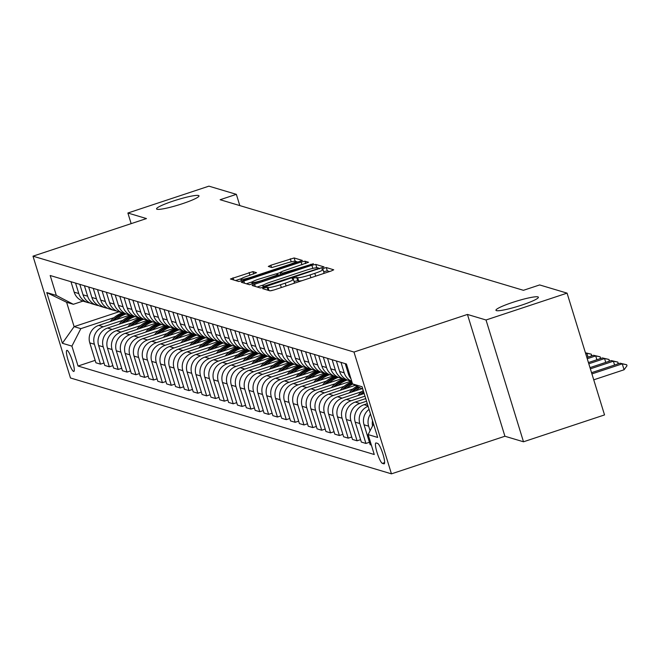 <?xml version="1.0" encoding="UTF-8"?>
<svg xmlns="http://www.w3.org/2000/svg" width="660" height="660" viewBox="0 0 660 660"><rect width="100%" height="100%" fill="white"/><g stroke="black" fill="none" stroke-linecap="round" stroke-linejoin="round"><path stroke-width="0.99" d="M264.371 287.752L262.63 288.635L270.014 290.846L273.892 289.996L331.163 271.012L333.729 269.8L326.271 267.539L321.766 268.983L322.773 269.305A10.898 1.312 -17.1 0 1 323.004 269.478A10.898 1.312 -17.1 0 1 314.812 273.347L310.035 274.923A10.898 1.312 -17.1 0 1 297.635 277.637L293.964 277.942L292.174 278.792L293.18 279.114A10.898 1.312 -17.1 0 1 293.411 279.287A10.898 1.312 -17.1 0 1 285.219 283.156L280.45 284.732A10.898 1.312 -17.1 0 1 268.042 287.447L264.371 287.752M329.604 271.532L327.286 270.839L323.705 271.747M302.156 280.624A10.898 1.312 -17.1 0 1 298.65 280.929L297.693 280.64L294.113 281.548M182.308 203.742A22.201 2.665 -17.1 0 0 198.998 195.855A22.201 2.665 -17.1 0 0 173.25 201.036A22.201 2.665 -17.1 0 0 156.56 208.915A22.201 2.665 -17.1 0 0 182.308 203.742M521.697 305.11A22.201 2.665 -17.1 0 0 538.387 297.231A22.201 2.665 -17.1 0 0 512.639 302.404A22.201 2.665 -17.1 0 0 495.949 310.291A22.201 2.665 -17.1 0 0 521.697 305.11M73.598 371.432A11.104 1.955 -108.3 0 0 73.854 371.432A11.104 1.955 -108.3 0 0 72.418 360.929A11.104 1.955 -108.3 0 0 67.122 350.361A11.104 1.955 -108.3 0 0 66.866 350.361A11.104 1.955 -108.3 0 0 68.293 360.863A11.104 1.955 -108.3 0 0 73.598 371.432M252.953 271.606L230.447 278.99L238.714 281.49L242.591 280.649L302.428 260.452L294.154 257.953L270.872 265.229L268.307 266.442L271.887 267.539L285.392 263.505A9.108 1.097 -17.1 0 1 295.96 261.385A9.108 1.097 -17.1 0 1 289.113 264.611L251.402 277.109A9.108 1.097 -17.1 0 1 240.842 279.238A9.108 1.097 -17.1 0 1 247.69 276.004L256.534 272.712L252.953 271.606L253.688 274.015M146.462 218.567L127.883 213.015L208.923 186.153L236.354 194.345L220.143 199.716L523.429 290.309L539.641 284.938L567.072 293.131L486.024 319.993L467.445 314.44L353.983 352.052L33 256.171L146.462 218.567M254.611 284.237L252.12 285.5L260.32 287.95L264.198 287.1L324.035 266.904L315.76 264.404L311.883 265.254L254.611 284.237L255.288 286.448M249.521 284.724L241.321 282.274L243.804 281.012L301.084 262.028L304.961 261.178L308.542 262.276L282.752 271.186L280.195 272.399L282.596 273.141L313.417 263.728L249.521 284.724M377.66 443.421L376.101 442.959A10.758 1.889 -108.3 0 0 375.862 442.951A10.758 1.889 -108.3 0 0 377.248 453.131A10.758 1.889 -108.3 0 0 382.379 463.361L383.938 463.832A10.758 1.889 -108.3 0 0 384.186 463.832A10.758 1.889 -108.3 0 0 382.8 453.659A10.758 1.889 -108.3 0 0 377.66 443.421M353.983 352.052L391.454 473.847L70.471 377.974L33 256.171M362.868 389.284L352.539 383.905L346.409 363.99L50.193 275.509L56.323 295.424L73.343 304.293L66.619 302.288L74.11 326.642L80.834 328.655L114.056 317.641M352.539 383.905L362.092 386.76L377.685 437.448L368.132 434.593L373.543 423.992M95.164 360.36L78.045 366.036L374.261 454.509L368.132 434.593M78.045 366.036L71.915 346.12L62.362 343.266L46.769 292.57L56.323 295.424M467.445 314.44L504.916 436.243L523.495 441.787L486.024 319.993M523.495 441.787L604.535 414.925L567.072 293.131M127.883 213.015L131.15 223.641M504.916 436.243L391.454 473.847M239.811 205.59L236.354 194.345M118.825 311.825L74.11 326.642L62.362 343.266M104.008 363L100.51 364.163L95.906 362.786L89.785 342.87A13.877 13.555 -73.4 0 1 98.695 325.405L129.797 315.1M100.51 364.163L94.38 344.248A13.877 13.555 -73.4 0 1 103.298 326.783L122.908 320.281M112.852 365.648L109.354 366.803L104.758 365.434L98.629 345.518A13.877 13.555 -73.4 0 1 107.547 328.053L138.641 317.74M109.354 366.803L103.232 346.888A13.877 13.555 -73.4 0 1 112.142 329.423L131.752 322.921M121.704 368.288L118.206 369.451L113.602 368.074L107.473 348.158A13.877 13.555 -73.4 0 1 116.391 330.693L147.485 320.389M118.206 369.451L112.076 349.536A13.877 13.555 -73.4 0 1 120.994 332.071L140.605 325.57M130.548 370.928L127.05 372.091L122.446 370.714L116.325 350.798A13.877 13.555 -73.4 0 1 125.243 333.333L156.338 323.029M127.05 372.091L120.92 352.176A13.877 13.555 -73.4 0 1 129.838 334.711L149.449 328.21M139.4 373.576L135.902 374.731L131.299 373.362L125.169 353.447A13.877 13.555 -73.4 0 1 134.087 335.981L165.181 325.669M135.902 374.731L129.773 354.816A13.877 13.555 -73.4 0 1 138.691 337.351L158.301 330.85M148.244 376.216L144.746 377.38L140.143 376.002L134.021 356.087A13.877 13.555 -73.4 0 1 142.931 338.621L174.034 328.317M144.746 377.38L138.617 357.464A13.877 13.555 -73.4 0 1 147.535 339.999L167.145 333.498M157.096 378.856L153.59 380.02L148.995 378.642L142.865 358.726A13.877 13.555 -73.4 0 1 151.783 341.261L182.878 330.957M153.59 380.02L147.469 360.104A13.877 13.555 -73.4 0 1 156.379 342.639L175.989 336.138M165.94 381.505L162.442 382.66L157.839 381.29L151.709 361.375A13.877 13.555 -73.4 0 1 160.627 343.909L191.73 333.597M162.442 382.66L156.313 362.744A13.877 13.555 -73.4 0 1 165.231 345.279L184.841 338.778M174.785 384.145L171.286 385.308L166.691 383.93L160.561 364.015A13.877 13.555 -73.4 0 1 169.48 346.549L200.574 336.245M171.286 385.308L165.165 365.392A13.877 13.555 -73.4 0 1 174.075 347.927L193.685 341.426M183.637 386.785L180.139 387.948L175.535 386.57L169.405 366.655A13.877 13.555 -73.4 0 1 178.324 349.189L209.418 338.885M180.139 387.948L174.009 368.033A13.877 13.555 -73.4 0 1 182.927 350.567L202.537 344.066M192.481 389.433L188.983 390.588L184.379 389.218L178.258 369.303A13.877 13.555 -73.4 0 1 187.168 351.838L218.27 341.525M188.983 390.588L182.853 370.673A13.877 13.555 -73.4 0 1 191.771 353.207L211.382 346.706M201.333 392.073L197.827 393.236L193.231 391.858L187.102 371.943A13.877 13.555 -73.4 0 1 196.02 354.478L227.114 344.173M197.827 393.236L191.705 373.321A13.877 13.555 -73.4 0 1 200.624 355.855L220.225 349.354M210.177 394.713L206.679 395.876L202.075 394.498L195.954 374.583A13.877 13.555 -73.4 0 1 204.864 357.118L235.966 346.813M206.679 395.876L200.549 375.961A13.877 13.555 -73.4 0 1 209.468 358.495L229.078 351.995M219.021 397.361L215.523 398.516L210.928 397.147L204.798 377.231A13.877 13.555 -73.4 0 1 213.716 359.766L244.81 349.453M215.523 398.516L209.401 378.601A13.877 13.555 -73.4 0 1 218.311 361.135L237.922 354.635M227.873 400.001L224.375 401.164L219.772 399.787L213.642 379.871A13.877 13.555 -73.4 0 1 222.56 362.406L253.654 352.102M224.375 401.164L218.245 381.249A13.877 13.555 -73.4 0 1 227.164 363.784L246.774 357.283M236.717 402.641L233.219 403.804L228.616 402.427L222.494 382.511A13.877 13.555 -73.4 0 1 231.412 365.046L262.507 354.742M233.219 403.804L227.089 383.889A13.877 13.555 -73.4 0 1 236.008 366.424L255.618 359.923M245.57 405.289L242.071 406.445L237.468 405.075L231.338 385.159A13.877 13.555 -73.4 0 1 240.257 367.694L271.351 357.382M242.071 406.445L235.942 386.529A13.877 13.555 -73.4 0 1 244.86 369.064L264.47 362.563M254.413 407.929L250.915 409.093L246.312 407.715L240.19 387.799A13.877 13.555 -73.4 0 1 249.1 370.334L280.203 360.03M250.915 409.093L244.786 389.177A13.877 13.555 -73.4 0 1 253.704 371.712L273.314 365.211M263.266 410.57L259.76 411.733L255.164 410.355L249.035 390.439A13.877 13.555 -73.4 0 1 257.953 372.974L289.047 362.67M259.76 411.733L253.638 391.817A13.877 13.555 -73.4 0 1 262.548 374.352L282.158 367.851M272.11 413.218L268.612 414.373L264.008 413.003L257.887 393.088A13.877 13.555 -73.4 0 1 266.797 375.623L297.899 365.31M268.612 414.373L262.482 394.457A13.877 13.555 -73.4 0 1 271.4 376.992L291.01 370.491M280.954 415.858L277.456 417.021L272.861 415.643L266.731 395.728A13.877 13.555 -73.4 0 1 275.649 378.262L306.743 367.958M277.456 417.021L271.334 397.105A13.877 13.555 -73.4 0 1 280.244 379.64L299.854 373.139M289.806 418.498L286.308 419.661L281.704 418.283L275.575 398.368A13.877 13.555 -73.4 0 1 284.493 380.902L315.587 370.598M286.308 419.661L280.178 399.745A13.877 13.555 -73.4 0 1 289.096 382.28L308.707 375.779M298.65 421.146L295.152 422.301L290.548 420.932L284.427 401.016A13.877 13.555 -73.4 0 1 293.337 383.551L324.439 373.238M295.152 422.301L289.022 402.385A13.877 13.555 -73.4 0 1 297.94 384.92L317.551 378.419M307.502 423.786L303.996 424.949L299.401 423.571L293.271 403.656A13.877 13.555 -73.4 0 1 302.189 386.191L333.284 375.886M303.996 424.949L297.875 405.034A13.877 13.555 -73.4 0 1 306.793 387.568L326.403 381.067M316.346 426.426L312.848 427.589L308.245 426.212L302.123 406.296A13.877 13.555 -73.4 0 1 311.033 388.831L342.136 378.526M312.848 427.589L306.718 407.674A13.877 13.555 -73.4 0 1 315.637 390.209L335.247 383.707M325.198 429.074L321.692 430.229L317.097 428.86L310.967 408.944A13.877 13.555 -73.4 0 1 319.885 391.479L350.98 381.166M321.692 430.229L315.571 410.314A13.877 13.555 -73.4 0 1 324.481 392.849L344.091 386.347M334.042 431.714L330.545 432.877L325.941 431.5L319.811 411.584A13.877 13.555 -73.4 0 1 328.729 394.119L355.262 385.325M330.545 432.877L324.415 412.962A13.877 13.555 -73.4 0 1 333.333 395.497L352.943 388.996M342.887 434.354L339.388 435.517L334.785 434.14L328.663 414.224A13.877 13.555 -73.4 0 1 337.582 396.759L361.804 388.732M339.388 435.517L333.267 415.602A13.877 13.555 -73.4 0 1 342.177 398.137L361.787 391.636M351.739 437.002L348.241 438.157L343.637 436.788L337.507 416.873A13.877 13.555 -73.4 0 1 346.426 399.407L364.171 393.525M348.241 438.157L342.111 418.242A13.877 13.555 -73.4 0 1 351.029 400.777L364.98 396.148M360.583 439.642L357.085 440.806L352.481 439.428L346.36 419.512A13.877 13.555 -73.4 0 1 355.27 402.047L365.731 398.582M357.085 440.806L350.955 420.89A13.877 13.555 -73.4 0 1 359.873 403.425L366.539 401.214M369.435 442.282L365.929 443.446L361.334 442.068L355.204 422.152A13.877 13.555 -73.4 0 1 364.122 404.687L367.282 403.639M82.954 301.108L73.343 304.293M369.055 409.382A13.877 13.555 -73.4 0 0 364.056 424.801L370.177 444.716L371.349 445.063M372.537 425.972A13.877 13.555 -73.4 0 1 372.529 420.684M370.07 430.79L368.651 426.17A13.877 13.555 -73.4 0 1 370.491 414.067M350.955 378.774A13.877 13.555 -73.4 0 1 348.455 374.104L345.238 363.635M351.739 381.298A13.877 13.555 -73.4 0 1 344.207 372.834L340.989 362.365M365.929 443.446L359.807 423.53A13.877 13.555 -73.4 0 1 368.099 406.288M351.772 381.406L348.604 380.457A13.877 13.555 -73.4 0 1 339.611 371.464L336.385 360.995M346.533 379.649A13.877 13.555 -73.4 0 1 335.362 370.194L332.145 359.725M344.355 379.195L339.76 377.817A13.877 13.555 -73.4 0 1 330.759 368.816L327.541 358.347M337.689 377A13.877 13.555 -73.4 0 1 326.518 367.546L323.293 357.085M335.511 376.546L330.908 375.177A13.877 13.555 -73.4 0 1 321.915 366.176L318.697 355.707M328.837 374.36A13.877 13.555 -73.4 0 1 317.666 364.906L314.449 354.436M326.659 373.906L322.063 372.529A13.877 13.555 -73.4 0 1 313.063 363.536L309.845 353.067M319.993 371.72A13.877 13.555 -73.4 0 1 308.822 362.266L305.596 351.796M317.815 371.266L313.211 369.889A13.877 13.555 -73.4 0 1 304.219 360.888L301.001 350.419M311.149 369.072A13.877 13.555 -73.4 0 1 299.97 359.617L296.752 349.156M308.971 368.618L304.367 367.249A13.877 13.555 -73.4 0 1 295.375 358.248L292.149 347.779M302.296 366.432A13.877 13.555 -73.4 0 1 291.126 356.977L287.909 346.508M300.118 365.978L295.523 364.6A13.877 13.555 -73.4 0 1 286.522 355.608L283.305 345.139M293.452 363.792A13.877 13.555 -73.4 0 1 282.274 354.337L279.056 343.868M291.274 363.338L286.671 361.96A13.877 13.555 -73.4 0 1 277.678 352.96L274.453 342.49M284.6 361.144A13.877 13.555 -73.4 0 1 273.43 351.697L270.212 341.228M282.422 360.69L277.827 359.32A13.877 13.555 -73.4 0 1 268.826 350.32L265.609 339.85M275.756 358.504A13.877 13.555 -73.4 0 1 264.586 349.049L261.36 338.58M273.578 358.05L268.975 356.672A13.877 13.555 -73.4 0 1 259.982 347.68L256.765 337.21M266.904 355.864A13.877 13.555 -73.4 0 1 255.733 346.409L252.516 335.94M264.734 355.41L260.131 354.032A13.877 13.555 -73.4 0 1 251.138 345.031L247.912 334.562M258.06 353.215A13.877 13.555 -73.4 0 1 246.889 343.769L243.664 333.3M255.882 352.762L251.278 351.392A13.877 13.555 -73.4 0 1 242.286 342.391L239.068 331.922M249.216 350.575A13.877 13.555 -73.4 0 1 238.037 341.121L234.82 330.652M247.038 350.122L242.434 348.744A13.877 13.555 -73.4 0 1 233.442 339.751L230.216 329.282M240.364 347.935A13.877 13.555 -73.4 0 1 229.193 338.481L225.976 328.012M238.186 347.482L233.59 346.104A13.877 13.555 -73.4 0 1 224.59 337.103L221.372 326.634M231.52 345.287A13.877 13.555 -73.4 0 1 220.349 335.841L217.124 325.372M229.342 344.834L224.738 343.464A13.877 13.555 -73.4 0 1 215.746 334.463L212.528 323.994M222.667 342.647A13.877 13.555 -73.4 0 1 211.497 333.193L208.279 322.724M220.489 342.193L215.894 340.816A13.877 13.555 -73.4 0 1 206.893 331.823L203.676 321.354M213.823 340.007A13.877 13.555 -73.4 0 1 202.653 330.553L199.427 320.084M211.645 339.553L207.042 338.176A13.877 13.555 -73.4 0 1 198.049 329.175L194.832 318.714M204.971 337.359A13.877 13.555 -73.4 0 1 193.801 327.913L190.583 317.443M202.801 336.905L198.198 335.536A13.877 13.555 -73.4 0 1 189.206 326.535L185.98 316.066M196.127 334.719A13.877 13.555 -73.4 0 1 184.957 325.264L181.739 314.795M193.949 334.265L189.354 332.887A13.877 13.555 -73.4 0 1 180.353 323.895L177.136 313.426M187.283 332.079A13.877 13.555 -73.4 0 1 176.105 322.625L172.887 312.155M185.105 331.625L180.502 330.248A13.877 13.555 -73.4 0 1 171.509 321.247L168.283 310.786M178.431 329.431A13.877 13.555 -73.4 0 1 167.261 319.984L164.043 309.515M176.253 328.977L171.658 327.608A13.877 13.555 -73.4 0 1 162.657 318.607L159.439 308.137M169.587 326.791A13.877 13.555 -73.4 0 1 158.417 317.336L155.191 306.867M167.409 326.337L162.805 324.959A13.877 13.555 -73.4 0 1 153.813 315.967L150.595 305.498M160.735 324.151A13.877 13.555 -73.4 0 1 149.564 314.696L146.347 304.227M158.565 323.697L153.962 322.319A13.877 13.555 -73.4 0 1 144.969 313.318L141.743 302.858M151.891 321.502A13.877 13.555 -73.4 0 1 140.72 312.056L137.494 301.587M149.713 321.049L145.109 319.679A13.877 13.555 -73.4 0 1 136.117 310.678L132.899 300.209M143.047 318.862A13.877 13.555 -73.4 0 1 131.868 309.408L128.65 298.939M140.869 318.409L136.265 317.031A13.877 13.555 -73.4 0 1 127.273 308.038L124.047 297.569M134.194 316.222A13.877 13.555 -73.4 0 1 123.024 306.768L119.806 296.299M132.017 315.769L127.421 314.391A13.877 13.555 -73.4 0 1 118.42 305.39L115.203 294.929M125.35 313.582A13.877 13.555 -73.4 0 1 114.18 304.128L110.954 293.659M123.172 313.12L118.569 311.751A13.877 13.555 -73.4 0 1 109.576 302.75L106.359 292.281M116.498 310.934A13.877 13.555 -73.4 0 1 105.328 301.48L102.11 291.01M114.32 310.48L109.725 309.103A13.877 13.555 -73.4 0 1 100.724 300.11L97.507 289.641M107.654 308.294A13.877 13.555 -73.4 0 1 96.484 298.84L93.258 288.37M105.476 307.84L100.873 306.463A13.877 13.555 -73.4 0 1 91.88 297.462L88.663 287.001M98.802 305.654A13.877 13.555 -73.4 0 1 87.631 296.2L84.414 285.73M96.632 305.192L92.029 303.823A13.877 13.555 -73.4 0 1 83.036 294.822L79.81 284.353M89.958 303.006A13.877 13.555 -73.4 0 1 78.787 293.551L75.57 283.082M87.78 302.552L83.185 301.174A13.877 13.555 -73.4 0 1 74.184 292.182L70.966 281.713M80.834 328.655L71.915 346.12M46.769 292.57L66.619 302.288M269.866 290.796A10.898 1.312 -17.1 0 0 272.11 290.515M293.411 283.528A10.898 1.312 -17.1 0 0 294.426 282.579L293.411 279.287M323.004 273.718A10.898 1.312 -17.1 0 0 324.019 272.77L323.004 269.478M263.786 284.823L257.185 287.009M316.915 267.737L314.68 268.018M319.91 268.637L318.846 268.315M264.008 286.242L316.998 268.983L318.796 268.141L317.732 267.803A10.898 1.312 -17.1 0 0 305.332 270.509L270.963 281.902A10.898 1.312 -17.1 0 0 262.771 285.772A10.898 1.312 -17.1 0 0 263.002 285.945L264.008 286.242L264.272 287.075M246.378 283.784L252.334 281.812M275.971 273.974L280.244 272.563M258.646 279.18A9.108 1.097 -17.1 0 0 251.798 282.414A9.108 1.097 -17.1 0 0 262.366 280.286L278.207 274.675L275.814 273.925L258.646 279.18M298.303 262.177L295.993 261.492M241.37 278.635L235.579 280.558M593.736 379.822L624.08 369.765L622.256 363.841L620.128 363.206L591.541 372.685M620.128 363.206L626.695 364.757L627 365.747L624.08 369.765M591.913 373.898L622.256 363.841L626.695 364.757M614.592 365.046L613.404 361.201L611.284 360.566L589.99 367.628M611.284 360.566L617.851 362.117L618.156 363.099L617.422 364.105M590.362 368.841L613.404 361.201L617.851 362.117M605.74 362.406L604.56 358.561L602.432 357.926L588.431 362.563M602.432 357.926L608.998 359.469L609.304 360.459L608.578 361.465M588.803 363.775L604.56 358.561L608.998 359.469M596.896 359.758L595.708 355.913L593.587 355.278L586.872 357.505M593.587 355.278L600.154 356.829L600.46 357.819L599.726 358.817M587.243 358.718L595.708 355.913L600.154 356.829M585.42 352.786L591.31 354.189L591.607 355.171L590.881 356.177M588.043 357.118L586.864 353.273L585.437 352.844M585.692 353.661L586.864 353.273L591.31 354.189M357.959 395.579L358.05 395.472A26.54 25.93 -73.4 0 1 363.248 390.497M361.845 394.292A26.54 25.93 -73.4 0 1 363.833 392.42M363.602 391.661A26.54 25.93 106.6 0 0 360.286 394.812M355.658 390.769A26.54 25.93 -73.4 0 1 359.791 387.684M349.115 392.939L349.206 392.824A26.54 25.93 -73.4 0 1 356.969 386.207M352.993 391.652A26.54 25.93 -73.4 0 1 358.718 387.123M358.034 386.768A26.54 25.93 106.6 0 0 351.442 392.164M346.813 388.129A26.54 25.93 -73.4 0 1 352.778 384.029M340.263 390.299L340.354 390.184A26.54 25.93 -73.4 0 1 351.895 381.826M344.149 389.012A26.54 25.93 -73.4 0 1 352.325 383.204M352.151 382.651A26.54 25.93 106.6 0 0 342.589 389.524M337.961 385.481A26.54 25.93 -73.4 0 1 347.292 379.995M331.419 387.651L331.51 387.544A26.54 25.93 -73.4 0 1 343.637 378.972M335.305 386.364A26.54 25.93 -73.4 0 1 346.005 379.574M345.007 379.368A26.54 25.93 106.6 0 0 333.745 386.884M329.117 382.841A26.54 25.93 -73.4 0 1 338.448 377.347M322.575 385.011L322.658 384.895A26.54 25.93 -73.4 0 1 334.785 376.332M326.452 383.724A26.54 25.93 -73.4 0 1 337.161 376.926M336.163 376.728A26.54 25.93 106.6 0 0 324.893 384.236M320.265 380.201A26.54 25.93 -73.4 0 1 329.596 374.707M313.723 382.371L313.813 382.255A26.54 25.93 -73.4 0 1 325.941 373.692M317.608 381.084A26.54 25.93 -73.4 0 1 328.309 374.286M327.31 374.08A26.54 25.93 106.6 0 0 316.049 381.596M311.421 377.553A26.54 25.93 -73.4 0 1 320.752 372.067M304.879 379.723L304.961 379.615A26.54 25.93 -73.4 0 1 317.089 371.044M308.756 378.436A26.54 25.93 -73.4 0 1 319.465 371.646M318.466 371.44A26.54 25.93 106.6 0 0 307.197 378.955M302.569 374.913A26.54 25.93 -73.4 0 1 311.908 369.418M296.026 377.083L296.117 376.967A26.54 25.93 -73.4 0 1 308.245 368.404M299.912 375.796A26.54 25.93 -73.4 0 1 310.613 368.998M309.614 368.8A26.54 25.93 106.6 0 0 298.353 376.307M293.725 372.273A26.54 25.93 -73.4 0 1 303.055 366.778M287.183 374.443L287.273 374.327A26.54 25.93 -73.4 0 1 299.401 365.764M291.06 373.156A26.54 25.93 -73.4 0 1 301.768 366.358M300.77 366.151A26.54 25.93 106.6 0 0 289.509 373.667M284.881 369.625A26.54 25.93 -73.4 0 1 294.212 364.138M278.33 371.795L278.421 371.687A26.54 25.93 -73.4 0 1 290.548 363.115M282.216 370.507A26.54 25.93 -73.4 0 1 292.924 363.718M291.926 363.512A26.54 25.93 106.6 0 0 280.657 371.027M276.028 366.985A26.54 25.93 -73.4 0 1 285.359 361.49M269.486 369.154L269.577 369.039A26.54 25.93 -73.4 0 1 281.704 360.475M273.372 367.867A26.54 25.93 -73.4 0 1 284.072 361.07M283.074 360.871A26.54 25.93 106.6 0 0 271.813 368.387M267.185 364.345A26.54 25.93 -73.4 0 1 276.515 358.85M260.642 366.514L260.725 366.399A26.54 25.93 -73.4 0 1 272.852 357.835M264.52 365.227A26.54 25.93 -73.4 0 1 275.228 358.429M274.23 358.223A26.54 25.93 106.6 0 0 262.96 365.739M258.332 361.697A26.54 25.93 -73.4 0 1 267.663 356.21M251.79 363.866L251.881 363.759A26.54 25.93 -73.4 0 1 264.008 355.187M255.676 362.579A26.54 25.93 -73.4 0 1 266.376 355.789M265.378 355.583A26.54 25.93 106.6 0 0 254.116 363.099M249.488 359.057A26.54 25.93 -73.4 0 1 258.819 353.562M242.946 361.226L243.037 361.111A26.54 25.93 -73.4 0 1 255.164 352.547M246.823 359.939A26.54 25.93 -73.4 0 1 257.532 353.141M256.534 352.943A26.54 25.93 106.6 0 0 245.273 360.459M240.644 356.416A26.54 25.93 -73.4 0 1 249.975 350.922M234.094 358.586L234.184 358.471A26.54 25.93 -73.4 0 1 246.312 349.907M237.979 357.299A26.54 25.93 -73.4 0 1 248.688 350.501M247.681 350.295A26.54 25.93 106.6 0 0 236.42 357.811M231.792 353.768A26.54 25.93 -73.4 0 1 241.123 348.282M225.25 355.938L225.34 355.831A26.54 25.93 -73.4 0 1 237.468 347.259M229.136 354.651A26.54 25.93 -73.4 0 1 239.836 347.861M238.837 347.655A26.54 25.93 106.6 0 0 227.576 355.171M222.948 351.128A26.54 25.93 -73.4 0 1 232.279 345.634M216.398 353.298L216.488 353.183A26.54 25.93 -73.4 0 1 228.616 344.619M220.283 352.011A26.54 25.93 -73.4 0 1 230.992 345.213M229.993 345.015A26.54 25.93 106.6 0 0 218.724 352.531M214.096 348.488A26.54 25.93 -73.4 0 1 223.426 342.994M207.553 350.658L207.644 350.542A26.54 25.93 -73.4 0 1 219.772 341.979M211.439 349.371A26.54 25.93 -73.4 0 1 222.139 342.573M221.141 342.367A26.54 25.93 106.6 0 0 209.88 349.882M205.252 345.84A26.54 25.93 -73.4 0 1 214.583 340.354M198.709 348.01L198.792 347.902A26.54 25.93 -73.4 0 1 210.919 339.331M202.587 346.723A26.54 25.93 -73.4 0 1 213.296 339.933M212.297 339.727A26.54 25.93 106.6 0 0 201.028 347.242M196.399 343.2A26.54 25.93 -73.4 0 1 205.73 337.705M189.857 345.37L189.948 345.254A26.54 25.93 -73.4 0 1 202.075 336.691M193.743 344.083A26.54 25.93 -73.4 0 1 204.443 337.285M203.445 337.087A26.54 25.93 106.6 0 0 192.184 344.602M187.555 340.56A26.54 25.93 -73.4 0 1 196.886 335.065M181.013 342.73L181.104 342.614A26.54 25.93 -73.4 0 1 193.231 334.051M184.891 341.443A26.54 25.93 -73.4 0 1 195.599 334.645M194.601 334.438A26.54 25.93 106.6 0 0 183.34 341.954M178.712 337.912A26.54 25.93 -73.4 0 1 188.042 332.425M172.161 340.082L172.252 339.974A26.54 25.93 -73.4 0 1 184.379 331.402M176.047 338.795A26.54 25.93 -73.4 0 1 186.755 332.005M185.757 331.798A26.54 25.93 106.6 0 0 174.487 339.314M169.859 335.272A26.54 25.93 -73.4 0 1 179.19 329.777M163.317 337.441L163.408 337.326A26.54 25.93 -73.4 0 1 175.535 328.762M167.203 336.154A26.54 25.93 -73.4 0 1 177.903 329.356M176.905 329.159A26.54 25.93 106.6 0 0 165.643 336.674M161.015 332.632A26.54 25.93 -73.4 0 1 170.346 327.137M154.473 334.801L154.555 334.686A26.54 25.93 -73.4 0 1 166.683 326.123M158.35 333.514A26.54 25.93 -73.4 0 1 169.059 326.716M168.061 326.51A26.54 25.93 106.6 0 0 156.791 334.026M152.163 329.983A26.54 25.93 -73.4 0 1 161.494 324.497M145.621 332.153L145.712 332.046A26.54 25.93 -73.4 0 1 157.839 323.474M149.506 330.866A26.54 25.93 -73.4 0 1 160.207 324.076M159.208 323.87A26.54 25.93 106.6 0 0 147.947 331.386M143.319 327.343A26.54 25.93 -73.4 0 1 152.65 321.849M136.777 329.513L136.859 329.398A26.54 25.93 -73.4 0 1 148.987 320.834M140.654 328.226A26.54 25.93 -73.4 0 1 151.363 321.428M150.364 321.23A26.54 25.93 106.6 0 0 139.103 328.746M134.475 324.703A26.54 25.93 -73.4 0 1 143.806 319.209M127.924 326.873L128.015 326.758A26.54 25.93 -73.4 0 1 140.143 318.194M131.81 325.586A26.54 25.93 -73.4 0 1 142.519 318.788M141.512 318.582A26.54 25.93 106.6 0 0 130.251 326.098M125.623 322.055A26.54 25.93 -73.4 0 1 134.953 316.569M119.081 324.225L119.171 324.118A26.54 25.93 -73.4 0 1 131.299 315.546M122.966 322.938A26.54 25.93 -73.4 0 1 133.667 316.148M132.668 315.942A26.54 25.93 106.6 0 0 121.407 323.458M116.779 319.415A26.54 25.93 -73.4 0 1 126.11 313.921M110.228 321.585L110.319 321.469A26.54 25.93 -73.4 0 1 122.446 312.906M114.114 320.298A26.54 25.93 -73.4 0 1 124.823 313.5M123.824 313.302A26.54 25.93 106.6 0 0 112.555 320.818M98.695 325.405L103.298 326.783M107.547 328.053L112.142 329.423M116.391 330.693L120.994 332.071M125.243 333.333L129.838 334.711M134.087 335.981L138.691 337.351M142.931 338.621L147.535 339.999M151.783 341.261L156.379 342.639M160.627 343.909L165.231 345.279M169.48 346.549L174.075 347.927M178.324 349.189L182.927 350.567M187.168 351.838L191.771 353.207M196.02 354.478L200.624 355.855M204.864 357.118L209.468 358.495M213.716 359.766L218.311 361.135M222.56 362.406L227.164 363.784M231.412 365.046L236.008 366.424M240.257 367.694L244.86 369.064M249.1 370.334L253.704 371.712M257.953 372.974L262.548 374.352M266.797 375.623L271.4 376.992M275.649 378.262L280.244 379.64M284.493 380.902L289.096 382.28M293.337 383.551L297.94 384.92M302.189 386.191L306.793 387.568M311.033 388.831L315.637 390.209M319.885 391.479L324.481 392.849M328.729 394.119L333.333 395.497M337.582 396.759L342.177 398.137M346.426 399.407L351.029 400.777M355.27 402.047L359.873 403.425M364.122 404.687L367.958 405.834M364.056 424.801L368.651 426.17M348.455 374.104L349.627 374.451M355.204 422.152L359.807 423.53M339.611 371.464L344.207 372.834M346.36 419.512L350.955 420.89M330.759 368.816L335.362 370.194M337.507 416.873L342.111 418.242M321.915 366.176L326.518 367.546M328.663 414.224L333.267 415.602M313.063 363.536L317.666 364.906M319.811 411.584L324.415 412.962M304.219 360.888L308.822 362.266M310.967 408.944L315.571 410.314M295.375 358.248L299.97 359.617M302.123 406.296L306.718 407.674M286.522 355.608L291.126 356.977M293.271 403.656L297.875 405.034M277.678 352.96L282.274 354.337M284.427 401.016L289.022 402.385M268.826 350.32L273.43 351.697M275.575 398.368L280.178 399.745M259.982 347.68L264.586 349.049M266.731 395.728L271.334 397.105M251.138 345.031L255.733 346.409M257.887 393.088L262.482 394.457M242.286 342.391L246.889 343.769M249.035 390.439L253.638 391.817M233.442 339.751L238.037 341.121M240.19 387.799L244.786 389.177M224.59 337.103L229.193 338.481M231.338 385.159L235.942 386.529M215.746 334.463L220.349 335.841M222.494 382.511L227.089 383.889M206.893 331.823L211.497 333.193M213.642 379.871L218.245 381.249M198.049 329.175L202.653 330.553M204.798 377.231L209.401 378.601M189.206 326.535L193.801 327.913M195.954 374.583L200.549 375.961M180.353 323.895L184.957 325.264M187.102 371.943L191.705 373.321M171.509 321.247L176.105 322.625M178.258 369.303L182.853 370.673M162.657 318.607L167.261 319.984M169.405 366.655L174.009 368.033M153.813 315.967L158.417 317.336M160.561 364.015L165.165 365.392M144.969 313.318L149.564 314.696M151.709 361.375L156.313 362.744M136.117 310.678L140.72 312.056M142.865 358.726L147.469 360.104M127.273 308.038L131.868 309.408M134.021 356.087L138.617 357.464M118.42 305.39L123.024 306.768M125.169 353.447L129.773 354.816M109.576 302.75L114.18 304.128M116.325 350.798L120.92 352.176M100.724 300.11L105.328 301.48M107.473 348.158L112.076 349.536M91.88 297.462L96.484 298.84M98.629 345.518L103.232 346.888M83.036 294.822L87.631 296.2M89.785 342.87L94.38 344.248M74.184 292.182L78.787 293.551M384.376 463.683L383.938 463.832M384.623 462.619L382.379 463.361M268.991 290.54L268.042 287.447M281.308 287.537L280.45 284.732M286.085 285.953L285.219 283.156M297.693 280.64L296.678 277.349M298.65 280.929L297.635 277.637M310.901 277.728L310.035 274.923M315.67 276.144L314.812 273.347M327.286 270.839L326.271 267.539M268.034 290.251L267.085 287.158M312.848 268.389L311.883 265.254M316.775 267.696L315.76 264.404M266.896 286.209L266.722 285.648M317.171 269.544L316.998 268.983M318.995 268.933L318.772 268.199M263.431 287.339L263.002 285.945M244.489 283.214L243.804 281.012M301.942 264.825L301.084 262.028M305.695 263.579L304.961 261.178M280.97 274.733L280.269 272.448M282.884 274.098L282.596 273.141M286.638 272.852L286.473 272.299M310.827 264.841L310.654 264.28M262.54 280.846L262.366 280.286M275.822 276.441L275.649 275.88M278.429 275.575L278.182 274.758M251.575 277.67L251.402 277.109M289.278 265.171L289.113 264.611M271.549 267.44L270.872 265.229M291.217 261.839L290.276 258.794M295.152 261.187L294.154 257.953M233.681 279.988L233.005 277.786M249.934 275.261L249.076 272.456M319.036 268.925L318.796 268.141M263.266 287.389L262.771 285.772M280.912 274.75L280.195 272.399M252.351 284.196L251.798 282.414M278.479 275.558L278.207 274.675M241.387 281.02L240.842 279.238M296.398 262.812L295.96 261.385"/></g></svg>
